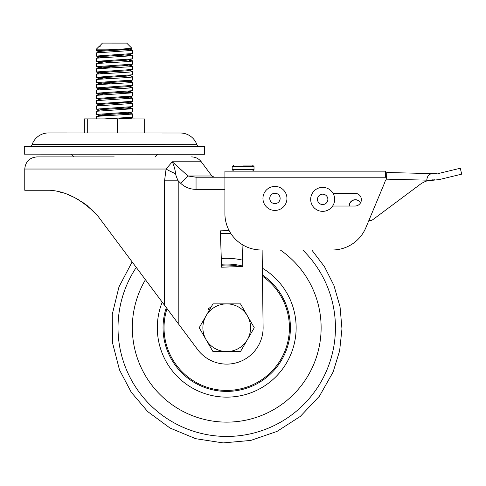 <?xml version="1.0" encoding="UTF-8"?>
<svg xmlns="http://www.w3.org/2000/svg" width="486" height="486" viewBox="0 0 486 486"><rect width="100%" height="100%" fill="white"/><g stroke="black" fill="none" stroke-linecap="round" stroke-linejoin="round"><path stroke-width="0.73" d="M175.616 173.721A24.257 6.032 -158.8 0 1 166.066 169.031L24.762 169.031L24.762 190.263L49.833 190.263C66.26 191.284 82.164 199.734 97.558 215.608L164.56 305.293L164.56 180.816L166.066 169.031L172.287 161.783C173.976 165.532 175.088 169.511 175.616 173.721C175.841 175.452 176.704 177.815 178.21 180.816L180.634 183.246L187.979 175.999L211.872 175.999L214.302 177.22M211.872 175.999L201.277 161.783L172.287 161.783L187.979 175.999L196.052 177.22L196.052 189.352C190.062 189.309 184.923 187.274 180.634 183.246M385.641 177.305L385.641 171.157L224.909 171.157L224.909 177.22L196.052 177.22M164.56 180.816L178.21 180.816L178.21 323.567L198.094 350.181A36.389 36.389 0 0 0 263.096 326.464L262.124 249.98M114.222 156.905L36.893 156.905L114.222 156.905M164.56 305.293L178.21 323.567M209.29 310.226L208.294 308.798L211.355 306.654M229.1 230.546L220.334 230.85L221.592 267.215L242.812 266.48L242.046 244.464M86.569 205.11L97.522 215.559M87.334 205.712L86.551 205.098M86.405 204.983L81.539 201.55M74.613 197.583L68.569 194.892M61.613 192.547L61.266 192.45M97.558 215.608L92.091 209.837M79.352 200.183L74.091 197.328M61.813 192.608L60.41 192.225M157.616 154.244A324.041 324.041 0 0 1 155.21 156.905M71.357 154.184A324.041 324.041 0 0 0 73.811 156.905M32.119 144.549A3.031 3.031 0 0 1 29.263 146.572L199.722 146.687L24.3 146.572L24.3 154.153L204.673 154.275L204.685 146.693L199.722 146.687A3.031 3.031 0 0 1 196.866 144.664A17.435 17.435 0 0 0 180.434 133.012A17.435 17.435 0 0 1 180.434 133.012L48.57 132.927A17.435 17.435 0 0 0 32.119 144.549L196.866 144.664M24.3 146.572L204.685 146.693M385.349 180.251A15.163 15.163 0 0 1 384.469 183.155L365.891 227.618L368.825 220.589L369.415 220.601A6.063 6.063 0 0 0 373.187 219.405L419.898 184.565A24.257 24.257 0 0 1 426.951 180.926L439.247 179.559L461.7 174.152L460.278 168.253L437.831 173.66M349.161 206.028A6.215 6.215 0 0 1 360.642 202.626A6.367 6.367 0 0 1 360.557 202.777A6.063 6.063 0 0 0 349.312 206.028M132.143 261.899L118.973 286.892L112.272 314.333L112.454 342.581L119.501 369.931L131.287 392.305L147.677 411.569L169.991 428.026L195.688 438.7L223.141 442.91L250.758 440.431L276.984 431.428L300.336 416.393L319.442 396.163L333.104 372.039L339.617 350.88L341.962 328.864L340.048 306.806L333.961 285.519L324.502 266.735L311.787 249.98L332.309 249.98A36.389 36.389 0 0 0 365.891 227.618M333.025 193.294L355.005 193.294A6.367 6.367 0 0 1 361.371 199.661A6.367 6.367 0 0 1 355.005 206.028L332.643 206.028M385.641 177.22L224.909 177.22L224.909 213.585A36.389 36.389 0 0 0 261.298 249.98L332.309 249.98M437.042 173.745L386.741 172.494L386.625 177.196A6.063 6.063 0 0 1 385.191 180.962A6.063 6.063 0 0 0 386.248 179.158L386.625 177.196L386.248 179.158L426.769 180.16L426.951 180.926A24.257 24.257 0 0 1 429.6 180.233L432.929 179.796M426.769 180.16C427.23 175.537 429.551 173.368 433.725 173.66M368.825 220.589L369.415 220.601M435.006 179.759L429.594 180.233M317.601 198.264A5.188 5.188 0 0 1 323.767 194.285A5.188 5.188 0 0 1 327.746 200.451A5.188 5.188 0 0 1 321.58 204.43A5.188 5.188 0 0 1 317.601 198.264M334.398 201.884A11.998 11.998 0 0 0 325.201 187.632A11.998 11.998 0 0 0 310.949 196.83A11.998 11.998 0 0 0 320.146 211.088A11.998 11.998 0 0 0 334.398 201.884M280.106 198.987A5.188 5.188 0 0 1 274.383 203.585A5.188 5.188 0 0 1 269.785 197.863A5.188 5.188 0 0 1 275.507 193.264A5.188 5.188 0 0 1 280.106 198.987M263.023 197.122A11.998 11.998 0 0 0 273.642 210.347A11.998 11.998 0 0 0 286.874 199.728A11.998 11.998 0 0 0 276.248 186.496A11.998 11.998 0 0 0 263.023 197.122M243.103 165.088L252.507 165.088L243.103 165.088M249.172 171.157L243.103 171.157C255.229 171.157 255.229 171.157 243.103 171.157L237.04 171.157M243.103 171.157C230.978 171.157 230.978 171.157 243.103 171.157M226.731 351.578A23.85 23.85 0 0 1 206.076 315.803A23.85 23.85 0 0 1 247.386 315.803A23.85 23.85 0 0 1 226.731 351.578L240.497 351.578L254.269 327.728L240.497 303.878L212.959 303.878L199.187 327.728L212.959 351.578L226.731 351.578M262.458 276.218A62.688 62.688 0 0 1 249.689 386.06A62.688 62.688 0 0 1 167.026 308.598M221.525 265.253A62.688 62.688 0 0 1 240.473 266.559M262.446 275.003A63.684 63.684 0 0 1 250.053 386.984A63.684 63.684 0 0 1 166.303 307.626M221.488 264.256A63.684 63.684 0 0 1 242.793 266.103M262.355 268.157A69.413 69.413 0 0 1 252.149 392.317A69.413 69.413 0 0 1 162.203 302.14M221.294 258.528A69.413 69.413 0 0 1 242.587 260.15M99.314 46.395L102.431 43.09L126.694 43.108L131.937 48.357L120.066 49.171L96.362 49.153L96.574 50.866L100.717 51.34M99.223 46.298L100.73 46.03L98.895 46.626L96.362 49.153M130.491 118.924L118.803 118.213M96.313 118.9L96.428 116.579L99.618 116.154L132.708 114.058L118.809 112.91M132.751 50.362L132.538 53.545L96.356 56.048L96.471 52.895L132.751 50.374L118.851 49.226M120.066 49.171L96.362 50.738M132.751 55.665L132.532 58.855L96.356 61.351L96.465 58.205L132.745 55.677L118.845 54.535M96.356 56.048L100.717 56.643M96.356 61.351L110.255 62.487M132.745 60.975L132.532 64.158L96.35 66.661L96.465 63.508L129.094 61.515L132.745 60.987L129.446 60.452M96.35 66.661L110.255 67.797M132.745 66.278L132.526 69.468L96.35 71.971L96.459 68.818L129.088 66.819L132.739 66.296L129.44 65.762M96.35 71.971L110.249 73.1M126.263 76.156L118.833 75.761M132.739 71.588L132.526 74.771L96.343 77.274L96.459 74.127L129.088 72.128L132.739 71.6L129.476 70.166M96.343 77.274L110.249 78.41M132.733 82.201L132.514 85.384L96.337 87.887L96.453 84.74L129.076 82.742L132.623 82.11L126.263 81.46M132.733 76.891L132.52 80.081L96.343 82.584L96.453 79.431L129.082 77.438L132.733 76.91L129.476 75.47M96.343 82.584L110.243 83.714M132.727 87.51L132.514 90.694L96.331 93.197L96.447 90.044L129.076 88.051L132.617 87.413L126.257 86.769M96.337 87.887L110.243 89.023M132.727 92.814L132.508 96.003L96.331 98.5L96.441 95.353L132.721 92.826L118.821 91.684M96.331 93.197L100.693 93.792M132.721 98.123L132.508 101.307L96.325 103.81L96.441 100.657L132.721 98.136L118.815 96.987M96.331 98.5L100.687 99.101M132.714 103.427L132.502 106.616L96.325 109.119L96.435 105.966L132.714 103.445L118.815 102.297M96.325 103.81L99.709 104.909M132.714 108.736L132.496 111.92L96.319 114.423L96.435 111.276L132.708 108.749L118.809 107.6M96.325 109.119L99.703 110.213M96.319 114.423L102.789 115.941M100.675 115.024L110.225 115.559M132.708 114.04L132.496 117.229L104.369 118.906M84.339 132.951L84.345 118.894L87.28 118.894L144.676 118.936L144.664 132.988M87.28 118.894L87.273 132.951M117.442 118.918L117.436 132.97M100.73 46.03L99.211 46.437M128.82 48.77L129.367 49.201L126.603 49.59L102.224 51.17L99.624 51.571L96.471 52.895M128.389 54.013L129.367 54.511L126.597 54.9L102.218 56.473L99.484 57.002L102.832 57.567M132.532 58.855L126.597 60.203L102.212 61.783L99.484 62.311L102.825 62.87M132.532 64.158L126.591 65.513L102.212 67.086L99.478 67.615L102.819 68.18M132.526 69.468L126.585 70.822L102.206 72.396L99.478 72.924L102.819 73.483M132.526 74.771L126.585 76.126L102.206 77.699L99.472 78.234L102.813 78.793M132.623 82.11L129.47 80.779L126.579 81.435L102.2 83.009L99.466 83.537L102.813 84.102M128.371 85.852L129.343 86.35L126.579 86.739L102.194 88.318L99.466 88.847L102.807 89.406M128.365 91.161L129.343 91.66L126.573 92.048L102.194 93.622L99.46 94.15L102.801 94.715M128.365 96.465L129.337 96.969L126.573 97.352L102.188 98.931L99.587 99.332L96.441 100.657M128.359 101.774L129.337 102.273L126.567 102.661L102.188 104.235L99.587 104.642L96.435 105.966M128.359 107.078L129.331 107.582L126.56 107.971L102.181 109.544L99.581 109.945L96.435 111.276M128.353 112.388L129.325 112.886L126.56 113.274L102.181 114.848L99.703 115.522M128.347 117.691L129.325 118.195L122.065 118.918M224.909 189.352L196.052 189.352M254.02 166.607L232.186 166.607L233.705 165.088L232.186 166.607L232.186 169.638L233.705 171.157L232.186 169.638L254.02 169.638L252.507 171.157L254.02 169.638L254.02 166.607L252.507 165.088L254.02 166.607M280.282 249.98A94.412 94.412 0 0 1 261.304 415.573A94.412 94.412 0 0 1 145.442 279.705M220.425 233.529A94.412 94.412 0 0 1 230.777 233.401M302.723 249.98A108.724 108.724 0 0 1 266.547 428.895A108.724 108.724 0 0 1 136.268 267.422M201.277 161.783C198.798 158.624 195.554 156.996 191.551 156.905M24.762 169.031C25.479 161.668 29.525 157.622 36.893 156.905M96.574 50.866L99.745 51.838M132.538 53.545L129.367 54.511M96.568 56.176L99.739 57.141M96.568 61.479L99.739 62.451M96.562 66.789L99.733 67.761M96.562 72.092L99.733 73.064M96.556 77.402L99.727 78.374M132.52 80.081L129.349 81.047M96.556 82.711L99.721 83.677M132.514 85.384L129.343 86.35M96.55 88.015L99.721 88.987M132.514 90.694L129.343 91.66M96.544 93.324L99.715 94.29M132.508 96.003L129.337 96.969M96.544 98.628L99.715 99.6M132.508 101.307L129.337 102.273M132.502 106.616L129.331 107.582M132.496 111.92L129.325 112.886M132.496 117.229L129.325 118.195M129.367 49.201L131.815 48.46M96.428 116.579L99.581 115.255M132.599 113.949L129.452 112.618M132.605 108.645L129.452 107.315M132.605 103.336L129.458 102.005M132.611 98.032L129.458 96.702M96.441 95.353L99.594 94.029M132.611 92.723L129.464 91.392M96.447 90.044L99.6 88.719M132.617 87.413L129.47 86.089M96.453 84.74L99.6 83.416M96.453 79.431L99.606 78.106M96.459 74.127L99.606 72.797M96.459 68.818L99.612 67.493M132.629 66.187L129.483 64.857M96.465 63.508L99.612 62.184M132.635 60.884L129.489 59.553M96.465 58.205L99.618 56.88M132.635 55.574L129.489 54.244M132.642 50.265L129.495 48.94M129.446 117.928L131.809 118.924"/></g></svg>
